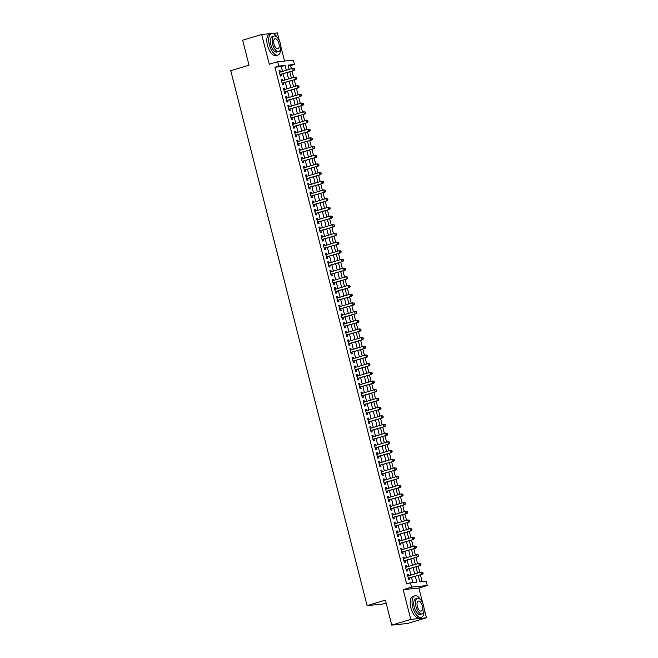 <?xml version="1.0" encoding="UTF-8"?>
<svg xmlns="http://www.w3.org/2000/svg" width="658" height="658" viewBox="0 0 658 658"><rect width="100%" height="100%" fill="white"/><g stroke="black" fill="none" stroke-linecap="round" stroke-linejoin="round"><path stroke-width="0.99" d="M418.159 575.454L419.788 581.837L426.145 581.187L427.248 585.53L411.563 587.133L410.452 582.791L416.818 582.141L415.33 576.301M422.74 603.197L418.875 588.046L427.248 585.53M418.875 588.046L403.19 589.642L410.773 619.392L391.74 625.1L407.425 623.496L426.458 617.788L424.023 608.247M386.114 603.016L382.791 604.011L367.106 605.615L230.752 70.661L249.02 65.183L242.654 40.212L261.687 34.504L269.27 64.245L277.643 61.737L293.328 60.133L294.439 64.476L288.072 65.126L289.166 69.403M284.544 61.03L280.695 45.937M279.411 40.886L277.372 32.9L272.108 33.435M291.42 68.72L290.63 65.619L294.439 64.476M422.148 581.598L420.413 574.779M419.812 572.411L418.2 566.094M417.6 563.725L415.988 557.408M415.379 555.048L413.775 548.723M413.166 546.362L411.554 540.045M410.954 537.676L409.342 531.36M408.741 528.991L407.129 522.674M406.529 520.305L404.917 513.988M404.316 511.62L402.704 505.303M402.104 502.934L400.492 496.617M399.883 494.257L398.279 487.932M397.671 485.571L396.067 479.254M395.458 476.885L393.846 470.569M393.245 468.2L391.633 461.883M391.033 459.514L389.421 453.197M388.82 450.829L387.208 444.512M386.608 442.151L384.996 435.826M384.395 433.466L382.783 427.149M382.175 424.78L380.571 418.463M379.962 416.095L378.358 409.778M377.75 407.409L376.137 401.092M375.537 398.723L373.925 392.407M373.325 390.046L371.712 383.721M371.112 381.36L369.5 375.044M368.899 372.675L367.287 366.358M366.687 363.989L365.075 357.672M364.466 355.304L362.862 348.987M362.254 346.618L360.642 340.301M360.041 337.932L358.429 331.616M357.829 329.255L356.217 322.93M355.616 320.569L354.004 314.253M353.404 311.884L351.791 305.567M351.191 303.198L349.579 296.881M348.97 294.513L347.366 288.196M346.758 285.827L345.154 279.51M344.545 277.15L342.933 270.825M342.333 268.464L340.721 262.147M340.12 259.778L338.508 253.462M337.908 251.093L336.296 244.776M335.695 242.407L334.083 236.09M333.483 233.722L331.871 227.405M331.262 225.044L329.658 218.719M329.049 216.359L327.445 210.042M326.837 207.673L325.225 201.356M324.624 198.987L323.012 192.671M322.412 190.302L320.8 183.985M320.199 181.616L318.587 175.299M317.987 172.931L316.375 166.614M315.774 164.253L314.162 157.928M313.553 155.568L311.95 149.251M311.341 146.882L309.729 140.565M309.128 138.196L307.516 131.88M306.916 129.511L305.304 123.194M304.703 120.825L303.091 114.508M302.491 112.148L300.879 105.823M300.278 103.462L298.666 97.145M298.058 94.777L296.454 88.46M295.845 86.091L294.241 79.774M293.632 77.405L292.02 71.089M410.773 619.392L426.458 617.788M271.746 33.476L261.687 34.504M408.799 575.717L408.462 574.393L407.401 574.5L408.725 579.714L409.786 579.599L409.399 578.086M406.586 567.031L406.249 565.707L405.188 565.814L406.512 571.029L407.573 570.922L407.187 569.4M404.366 558.346L404.028 557.022L402.976 557.129L404.3 562.343L405.361 562.236L404.974 560.715M402.153 549.66L401.816 548.336L400.755 548.451L402.087 553.658L403.148 553.551L402.762 552.029M399.941 540.983L399.603 539.659L398.542 539.766L399.875 544.972L400.936 544.865L400.549 543.344M397.728 532.297L397.391 530.973L396.33 531.08L397.662 536.286L398.723 536.18L398.329 534.658M395.516 523.612L395.178 522.288L394.117 522.394L395.45 527.609L396.503 527.494L396.116 525.981M393.303 514.926L392.966 513.602L391.905 513.709L393.229 518.923L394.29 518.817L393.903 517.295M391.091 506.241L390.753 504.916L389.692 505.023L391.017 510.238L392.078 510.131L391.691 508.609M388.878 497.555L388.541 496.231L387.48 496.346L388.804 501.552L389.865 501.445L389.478 499.924M386.657 488.878L386.32 487.553L385.267 487.66L386.591 492.867L387.652 492.76L387.266 491.238M384.445 480.192L384.108 478.868L383.046 478.975L384.379 484.181L385.44 484.074L385.053 482.553M382.232 471.506L381.895 470.182L380.834 470.289L382.166 475.495L383.227 475.389L382.841 473.875M380.02 462.821L379.682 461.497L378.621 461.603L379.954 466.818L381.007 466.703L380.62 465.19M377.807 454.135L377.47 452.811L376.409 452.918L377.733 458.132L378.794 458.026L378.408 456.504M375.595 445.45L375.257 444.125L374.196 444.232L375.521 449.447L376.582 449.34L376.195 447.818M373.382 436.772L373.045 435.44L371.984 435.555L373.308 440.761L374.369 440.654L373.983 439.133M371.17 428.087L370.824 426.762L369.771 426.869L371.096 432.076L372.157 431.969L371.77 430.447M368.949 419.401L368.612 418.077L367.551 418.184L368.883 423.39L369.944 423.283L369.557 421.77M366.736 410.715L366.399 409.391L365.338 409.498L366.671 414.713L367.732 414.598L367.345 413.084M364.524 402.03L364.187 400.706L363.126 400.812L364.458 406.027L365.519 405.92L365.124 404.399M362.311 393.344L361.974 392.02L360.913 392.127L362.245 397.342L363.298 397.235L362.912 395.713M360.099 384.659L359.762 383.334L358.7 383.45L360.025 388.656L361.086 388.549L360.699 387.027M357.886 375.981L357.549 374.657L356.488 374.764L357.812 379.97L358.873 379.863L358.487 378.342M355.674 367.296L355.336 365.971L354.275 366.078L355.6 371.285L356.661 371.178L356.274 369.656M353.453 358.61L353.116 357.286L352.063 357.393L353.387 362.607L354.448 362.492L354.062 360.979M351.24 349.924L350.903 348.6L349.842 348.707L351.175 353.922L352.236 353.815L351.849 352.293M349.028 341.239L348.691 339.915L347.63 340.022L348.962 345.236L350.023 345.129L349.637 343.608M346.815 332.553L346.478 331.229L345.417 331.344L346.75 336.551L347.811 336.444L347.416 334.922M344.603 323.876L344.266 322.552L343.205 322.659L344.537 327.865L345.59 327.758L345.203 326.236M342.39 315.19L342.053 313.866L340.992 313.973L342.316 319.179L343.377 319.072L342.991 317.551M340.178 306.505L339.841 305.18L338.78 305.287L340.104 310.494L341.165 310.387L340.778 308.873M337.965 297.819L337.628 296.495L336.567 296.602L337.891 301.816L338.952 301.701L338.566 300.188M335.745 289.133L335.407 287.809L334.354 287.916L335.679 293.131L336.74 293.024L336.353 291.502M333.532 280.448L333.195 279.124L332.134 279.231L333.466 284.445L334.527 284.338L334.141 282.817M331.319 271.77L330.982 270.438L329.921 270.553L331.254 275.76L332.315 275.653L331.928 274.131M329.107 263.085L328.77 261.761L327.709 261.868L329.041 267.074L330.094 266.967L329.707 265.445M326.894 254.399L326.557 253.075L325.496 253.182L326.82 258.388L327.881 258.281L327.495 256.768M324.682 245.714L324.345 244.389L323.284 244.496L324.608 249.711L325.669 249.596L325.282 248.082M322.469 237.028L322.132 235.704L321.071 235.811L322.395 241.025L323.456 240.918L323.07 239.397M320.257 228.342L319.911 227.018L318.859 227.125L320.183 232.34L321.244 232.233L320.857 230.711M318.036 219.657L317.699 218.333L316.638 218.448L317.97 223.654L319.031 223.547L318.645 222.026M315.824 210.979L315.486 209.655L314.425 209.762L315.758 214.969L316.819 214.862L316.432 213.34M313.611 202.294L313.274 200.97L312.213 201.077L313.545 206.283L314.606 206.176L314.211 204.654M311.399 193.608L311.061 192.284L310 192.391L311.333 197.606L312.386 197.49L311.999 195.977M309.186 184.923L308.849 183.598L307.788 183.705L309.112 188.92L310.173 188.813L309.786 187.291M306.973 176.237L306.636 174.913L305.575 175.02L306.899 180.234L307.96 180.127L307.574 178.606M304.761 167.551L304.424 166.227L303.363 166.342L304.687 171.549L305.748 171.442L305.361 169.92M302.54 158.874L302.203 157.55L301.15 157.657L302.474 162.863L303.535 162.756L303.149 161.235M300.328 150.189L299.99 148.864L298.929 148.971L300.262 154.178L301.323 154.071L300.936 152.549M298.115 141.503L297.778 140.179L296.717 140.286L298.049 145.5L299.11 145.385L298.724 143.872M295.903 132.817L295.565 131.493L294.504 131.6L295.837 136.815L296.898 136.708L296.503 135.186M293.69 124.132L293.353 122.807L292.292 122.914L293.624 128.129L294.677 128.022L294.291 126.501M291.478 115.446L291.14 114.122L290.079 114.229L291.404 119.443L292.465 119.337L292.078 117.815M289.265 106.769L288.928 105.436L287.867 105.551L289.191 110.758L290.252 110.651L289.865 109.129M287.053 98.083L286.715 96.759L285.654 96.866L286.978 102.072L288.039 101.965L287.653 100.444M284.832 89.398L284.495 88.073L283.442 88.18L284.766 93.387L285.827 93.28L285.44 91.766M282.619 80.712L282.282 79.388L281.221 79.495L282.553 84.709L283.614 84.594L283.228 83.081M290.63 65.619L288.262 65.858M282.529 71.393L281.303 66.565L274.937 67.215L406.652 583.934L410.452 582.791M412.821 582.552L411.521 577.444M410.921 575.084L409.309 568.759M408.708 566.398L407.096 560.081M406.488 557.713L404.884 551.396M404.275 549.027L402.671 542.71M402.063 540.341L400.451 534.025M399.85 531.656L398.238 525.339M397.638 522.978L396.026 516.653M395.425 514.293L393.813 507.976M393.213 505.607L391.6 499.29M391 496.922L389.388 490.605M388.779 488.236L387.175 481.919M386.567 479.55L384.955 473.234M384.354 470.865L382.742 464.548M382.142 462.187L380.53 455.862M379.929 453.502L378.317 447.185M377.717 444.816L376.105 438.499M375.504 436.131L373.892 429.814M373.283 427.445L371.68 421.128M371.071 418.759L369.467 412.443M368.858 410.082L367.246 403.757M366.646 401.396L365.034 395.08M364.433 392.711L362.821 386.394M362.221 384.025L360.609 377.708M360.008 375.34L358.396 369.023M357.796 366.654L356.184 360.337M355.575 357.977L353.971 351.652M353.362 349.291L351.759 342.974M351.15 340.605L349.538 334.289M348.937 331.92L347.325 325.603M346.725 323.234L345.113 316.917M344.512 314.549L342.9 308.232M342.3 305.863L340.688 299.546M340.087 297.186L338.475 290.861M337.867 288.5L336.263 282.183M335.654 279.815L334.042 273.498M333.441 271.129L331.829 264.812M331.229 262.443L329.617 256.126M329.016 253.758L327.404 247.441M326.804 245.08L325.192 238.755M324.591 236.395L322.979 230.078M322.371 227.709L320.767 221.392M320.158 219.024L318.554 212.707M317.946 210.338L316.334 204.021M315.733 201.652L314.121 195.336M313.521 192.975L311.908 186.65M311.308 184.289L309.696 177.973M309.096 175.604L307.483 169.287M306.883 166.918L305.271 160.601M304.662 158.233L303.058 151.916M302.45 149.547L300.838 143.23M300.237 140.861L298.625 134.545M298.025 132.184L296.413 125.859M295.812 123.498L294.2 117.182M293.6 114.813L291.988 108.496M291.387 106.127L289.775 99.81M289.175 97.442L287.562 91.125M286.954 88.756L285.35 82.439M284.741 80.079L283.129 73.754M280.407 72.026L280.069 70.702L279.008 70.809L280.341 76.024L281.402 75.917L281.007 74.395M403.19 589.642L411.563 587.133M274.937 67.215L278.745 66.071L277.643 61.737M391.74 625.1L385.374 600.129L367.106 605.615M289.767 71.763L291.379 78.088M291.979 80.449L293.591 86.766M294.192 89.134L295.804 95.451M296.413 97.82L298.016 104.137M298.625 106.506L300.229 112.822M300.838 115.191L302.45 121.508M303.05 123.868L304.662 130.194M305.263 132.554L306.875 138.871M307.475 141.24L309.087 147.556M309.688 149.925L311.3 156.242M311.9 158.611L313.512 164.928M314.121 167.297L315.725 173.613M316.334 175.974L317.946 182.299M318.546 184.659L320.158 190.976M320.759 193.345L322.371 199.662M322.971 202.031L324.583 208.347M325.184 210.716L326.796 217.033M327.396 219.402L329.008 225.719M329.609 228.087L331.221 234.404M331.829 236.765L333.433 243.09M334.042 245.45L335.654 251.767M336.254 254.136L337.867 260.453M338.467 262.822L340.079 269.138M340.68 271.507L342.292 277.824M342.892 280.193L344.504 286.51M345.105 288.87L346.717 295.195M347.325 297.556L348.929 303.873M349.538 306.241L351.142 312.558M351.75 314.927L353.362 321.244M353.963 323.613L355.575 329.929M356.175 332.298L357.788 338.615M358.388 340.976L360 347.301M360.6 349.661L362.213 355.978M362.813 358.347L364.425 364.664M365.034 367.032L366.638 373.349M367.246 375.718L368.858 382.035M369.459 384.404L371.071 390.72M371.671 393.089L373.283 399.406M373.884 401.767L375.496 408.092M376.096 410.452L377.708 416.769M378.309 419.138L379.921 425.455M380.521 427.823L382.134 434.14M382.742 436.509L384.346 442.826M384.955 445.195L386.567 451.511M387.167 453.872L388.779 460.197M389.38 462.558L390.992 468.874M391.592 471.243L393.204 477.56M393.805 479.929L395.417 486.246M396.017 488.614L397.629 494.931M398.238 497.3L399.842 503.617M400.451 505.977L402.054 512.302M402.663 514.663L404.275 520.98M404.876 523.349L406.488 529.665M407.088 532.034L408.7 538.351M409.301 540.72L410.913 547.037M411.513 549.405L413.125 555.722M413.726 558.091L415.338 564.408M415.946 566.768L417.55 573.093M286.337 70.25L285.103 65.422L278.745 66.071M414.721 573.94L413.117 567.624M412.508 565.255L410.905 558.938M410.296 556.569L408.684 550.253M408.083 547.884L406.471 541.567M405.871 539.198L404.259 532.881M403.658 530.521L402.046 524.196M401.446 521.835L399.834 515.518M399.233 513.15L397.621 506.833M397.013 504.464L395.409 498.147M394.8 495.778L393.188 489.462M392.587 487.093L390.975 480.776M390.375 478.407L388.763 472.09M388.162 469.73L386.55 463.405M385.95 461.044L384.338 454.727M383.737 452.359L382.125 446.042M381.517 443.673L379.913 437.356M379.304 434.987L377.7 428.671M377.092 426.302L375.479 419.985M374.879 417.624L373.267 411.299M372.667 408.939L371.054 402.622M370.454 400.253L368.842 393.936M368.241 391.568L366.629 385.251M366.029 382.882L364.417 376.565M363.808 374.196L362.204 367.88M361.596 365.519L359.992 359.194M359.383 356.833L357.771 350.517M357.171 348.148L355.559 341.831M354.958 339.462L353.346 333.145M352.746 330.777L351.133 324.46M350.533 322.091L348.921 315.774M348.321 313.405L346.708 307.089M346.1 304.728L344.496 298.403M343.887 296.042L342.275 289.726M341.675 287.357L340.063 281.04M339.462 278.671L337.85 272.354M337.25 269.986L335.638 263.669M335.037 261.3L333.425 254.983M332.825 252.623L331.213 246.298M330.604 243.937L329 237.62M328.391 235.251L326.787 228.935M326.179 226.566L324.567 220.249M323.966 217.88L322.354 211.563M321.754 209.195L320.142 202.878M319.541 200.517L317.929 194.192M317.329 191.832L315.717 185.515M315.116 183.146L313.504 176.829M312.895 174.46L311.292 168.144M310.683 165.775L309.079 159.458M308.47 157.089L306.858 150.772M306.258 148.404L304.646 142.087M304.045 139.726L302.433 133.401M301.833 131.041L300.221 124.724M299.62 122.355L298.008 116.038M297.408 113.669L295.796 107.353M295.187 104.984L293.583 98.667M292.974 96.298L291.362 89.982M290.762 87.621L289.15 81.296M288.549 78.935L286.937 72.619M281.303 66.565L285.103 65.422M279.058 71.006L280.069 70.702M281.27 79.692L282.282 79.388M283.491 88.378L284.495 88.073M285.704 97.055L286.715 96.759M287.916 105.741L288.928 105.436M290.129 114.426L291.14 114.122M292.341 123.112L293.353 122.807M294.554 131.797L295.565 131.493M296.766 140.483L297.778 140.179M298.979 149.169L299.99 148.864M301.2 157.846L302.203 157.55M303.412 166.532L304.424 166.227M305.625 175.217L306.636 174.913M307.837 183.903L308.849 183.598M310.05 192.588L311.061 192.284M312.262 201.274L313.274 200.97M314.475 209.951L315.486 209.655M316.695 218.637L317.699 218.333M318.908 227.323L319.911 227.018M321.12 236.008L322.132 235.704M323.333 244.694L324.345 244.389M325.546 253.379L326.557 253.075M327.758 262.057L328.77 261.761M329.971 270.742L330.982 270.438M332.183 279.428L333.195 279.124M334.404 288.114L335.407 287.809M336.616 296.799L337.628 296.495M338.829 305.485L339.841 305.18M341.041 314.17L342.053 313.866M343.254 322.848L344.266 322.552M345.466 331.533L346.478 331.229M347.679 340.219L348.691 339.915M349.892 348.904L350.903 348.6M352.112 357.59L353.116 357.286M354.325 366.276L355.336 365.971M356.537 374.953L357.549 374.657M358.75 383.639L359.762 383.334M360.962 392.324L361.974 392.02M363.175 401.01L364.187 400.706M365.387 409.695L366.399 409.391M367.608 418.381L368.612 418.077M369.821 427.058L370.824 426.762M372.033 435.744L373.045 435.44M374.246 444.43L375.257 444.125M376.458 453.115L377.47 452.811M378.671 461.801L379.682 461.497M380.883 470.486L381.895 470.182M383.096 479.172L384.108 478.868M385.317 487.849L386.32 487.553M387.529 496.535L388.541 496.231M389.742 505.221L390.753 504.916M391.954 513.906L392.966 513.602M394.167 522.592L395.178 522.288M396.379 531.277L397.391 530.973M398.592 539.955L399.603 539.659M400.804 548.64L401.816 548.336M403.025 557.326L404.028 557.022M405.238 566.012L406.249 565.707M407.45 574.697L408.462 574.393M279.979 74.617L294.258 70.422L279.954 74.502M294.34 69.551L293.197 70.529L292.646 68.358L294.537 68.638L294.34 69.551L294.537 68.638M279.395 72.331L292.646 68.358L294.118 68.679M294.258 70.422L294.759 69.501M277.429 37.613A11.235 5.256 73.3 0 0 271.458 33.542A11.235 5.256 73.3 0 0 269.393 44.843A11.235 5.256 73.3 0 0 277.923 55.066A11.235 5.256 73.3 0 0 280.662 48.379M271.458 33.542L269.558 34.109A11.235 5.256 73.3 0 0 267.485 45.418A11.235 5.256 73.3 0 0 276.015 55.642L277.923 55.066M278.77 51.53L277.018 52.056A8.093 3.783 -106.7 0 1 270.874 44.695A8.093 3.783 -106.7 0 1 272.363 36.552L274.115 36.034A8.093 3.783 73.3 0 0 272.626 44.168A8.093 3.783 73.3 0 0 278.77 51.53A8.093 3.783 73.3 0 0 280.259 43.387A8.093 3.783 73.3 0 0 274.115 36.034M273.983 44.028A5.215 2.435 73.3 0 0 277.939 48.774A5.215 2.435 73.3 0 0 278.902 43.527A5.215 2.435 73.3 0 0 274.945 38.789A5.215 2.435 73.3 0 0 273.983 44.028M420.766 599.923A11.235 5.256 73.3 0 0 414.787 595.852A11.235 5.256 73.3 0 0 412.722 607.153A11.235 5.256 73.3 0 0 421.252 617.377A11.235 5.256 73.3 0 0 423.991 610.69M414.787 595.852L412.887 596.419A11.235 5.256 73.3 0 0 410.814 607.729A11.235 5.256 73.3 0 0 419.352 617.944L421.252 617.377M422.099 613.84L420.347 614.366A8.093 3.783 -106.7 0 1 414.203 607.005A8.093 3.783 -106.7 0 1 415.691 598.862L417.443 598.336A8.093 3.783 73.3 0 0 415.955 606.479A8.093 3.783 73.3 0 0 422.099 613.84A8.093 3.783 73.3 0 0 423.587 605.697A8.093 3.783 73.3 0 0 417.443 598.336M417.312 606.339A5.215 2.435 73.3 0 0 421.268 611.085A5.215 2.435 73.3 0 0 422.23 605.837A5.215 2.435 73.3 0 0 418.274 601.091A5.215 2.435 73.3 0 0 417.312 606.339M282.192 83.303L296.47 79.1L282.167 83.188M296.552 78.228L295.409 79.215L294.858 77.044L296.758 77.323L296.552 78.228L296.758 77.323M281.608 81.016L294.858 77.044L296.33 77.364M296.47 79.1L296.972 78.187M284.412 91.988L298.683 87.785L284.379 91.873M298.765 86.914L297.622 87.892L297.071 85.721L298.971 86.001L298.765 86.914L298.971 86.001M283.828 89.702L297.071 85.721L298.543 86.05M298.683 87.785L299.193 86.872M286.625 100.674L300.895 96.471L286.592 100.559M300.977 95.599L299.834 96.578L299.283 94.407L301.183 94.686L300.977 95.599L301.183 94.686M286.041 98.387L299.283 94.407L300.755 94.727M300.895 96.471L301.405 95.558M288.837 109.36L303.108 105.157L288.804 109.236M303.19 104.285L302.047 105.264L301.496 103.092L303.396 103.372L303.19 104.285L303.396 103.372M288.253 107.065L301.496 103.092L302.968 103.413M303.108 105.157L303.618 104.244M291.05 118.037L305.32 113.842L291.017 117.922M305.402 112.97L304.267 113.949L303.708 111.778L305.608 112.057L305.402 112.97L305.608 112.057M290.466 115.75L303.708 111.778L305.18 112.099M305.32 113.842L305.83 112.921M293.262 126.723L307.541 122.528L293.229 126.607M307.623 121.656L306.48 122.635L305.921 120.463L307.821 120.743L307.623 121.656L307.821 120.743M292.678 124.436L305.921 120.463L307.401 120.784M307.541 122.528L308.043 121.607M295.475 135.408L309.754 131.205L295.45 135.293M309.836 130.333L308.692 131.32L308.141 129.149L310.033 129.429L309.836 130.333L310.033 129.429M294.891 133.122L308.141 129.149L309.614 129.47M309.754 131.205L310.255 130.292M297.687 144.094L311.966 139.891L297.663 143.979M312.048 139.019L310.905 139.998L310.354 137.835L312.246 138.106L312.048 139.019L312.246 138.106M297.103 141.807L310.354 137.835L311.826 138.155M311.966 139.891L312.468 138.978M299.9 152.779L314.179 148.576L299.875 152.664M314.261 147.705L313.118 148.683L312.566 146.512L314.466 146.792L314.261 147.705L314.466 146.792M299.324 150.493L312.566 146.512L314.039 146.841M314.179 148.576L314.68 147.663M302.121 161.465L316.391 157.262L302.088 161.342M316.473 156.39L315.33 157.369L314.779 155.198L316.679 155.477L316.473 156.39L316.679 155.477M301.537 159.17L314.779 155.198L316.251 155.518M316.391 157.262L316.901 156.349M304.333 170.151L318.604 165.948L304.3 170.027M318.686 165.076L317.543 166.055L316.991 163.883L318.891 164.163L318.686 165.076L318.891 164.163M303.749 167.856L316.991 163.883L318.464 164.204M318.604 165.948L319.114 165.035M306.546 178.828L320.816 174.633L306.513 178.713M320.898 173.761L319.763 174.74L319.204 172.569L321.104 172.848L320.898 173.761L321.104 172.848M305.962 176.541L319.204 172.569L320.676 172.889M320.816 174.633L321.326 173.712M308.758 187.514L323.037 183.319L308.725 187.398M323.111 182.439L321.976 183.426L321.417 181.254L323.317 181.534L323.111 182.439L323.317 181.534M308.174 185.227L321.417 181.254L322.897 181.575M323.037 183.319L323.539 182.398M310.971 196.199L325.249 191.996L310.938 196.084M325.332 191.124L324.188 192.111L323.637 189.94L325.529 190.211L325.332 191.124L325.529 190.211M310.387 193.913L323.637 189.94L325.11 190.261M325.249 191.996L325.751 191.083M313.183 204.885L327.462 200.682L313.159 204.77M327.544 199.81L326.401 200.789L325.85 198.617L327.742 198.897L327.544 199.81L327.742 198.897M312.599 202.598L325.85 198.617L327.322 198.946M327.462 200.682L327.964 199.769M315.396 213.57L329.674 209.367L315.371 213.447M329.757 208.496L328.613 209.474L328.062 207.303L329.954 207.583L329.757 208.496L329.954 207.583M314.812 211.284L328.062 207.303L329.535 207.624M329.674 209.367L330.176 208.454M317.608 222.256L331.887 218.053L317.584 222.133M331.969 217.181L330.826 218.16L330.275 215.989L332.175 216.268L331.969 217.181L332.175 216.268M317.033 219.961L330.275 215.989L331.747 216.309M331.887 218.053L332.397 217.14M319.829 230.933L334.099 226.739L319.796 230.818M334.182 225.867L333.038 226.846L332.487 224.674L334.387 224.954L334.182 225.867L334.387 224.954M319.245 228.647L332.487 224.674L333.96 224.995M334.099 226.739L334.609 225.817M322.042 239.619L336.312 235.424L322.009 239.504M336.394 234.552L335.251 235.531L334.7 233.36L336.6 233.639L336.394 234.552L336.6 233.639M321.458 237.332L334.7 233.36L336.172 233.68M336.312 235.424L336.822 234.503M324.254 248.305L338.525 244.102L324.221 248.189M338.607 243.23L337.472 244.217L336.912 242.045L338.812 242.325L338.607 243.23L338.812 242.325M323.67 246.018L336.912 242.045L338.385 242.366M338.525 244.102L339.034 243.189M326.467 256.99L340.745 252.787L326.434 256.875M340.819 251.915L339.684 252.894L339.125 250.723L341.025 251.002L340.819 251.915L341.025 251.002M325.883 254.704L339.125 250.723L340.605 251.052M340.745 252.787L341.247 251.874M328.679 265.676L342.958 261.473L328.646 265.561M343.04 260.601L341.897 261.58L341.346 259.408L343.237 259.688L343.04 260.601L343.237 259.688M328.095 263.389L341.346 259.408L342.818 259.729M342.958 261.473L343.46 260.56M330.892 274.361L345.17 270.158L330.867 274.238M345.253 269.286L344.109 270.265L343.558 268.094L345.45 268.374L345.253 269.286L345.45 268.374M330.308 272.067L343.558 268.094L345.031 268.415M345.17 270.158L345.672 269.245M333.104 283.039L347.383 278.844L333.08 282.924M347.465 277.972L346.322 278.951L345.771 276.779L347.671 277.059L347.465 277.972L347.671 277.059M332.52 280.752L345.771 276.779L347.243 277.1M347.383 278.844L347.885 277.923M335.325 291.724L349.595 287.53L335.292 291.609M349.678 286.658L348.534 287.636L347.983 285.465L349.883 285.745L349.678 286.658L349.883 285.745M334.741 289.438L347.983 285.465L349.456 285.786M349.595 287.53L350.105 286.608M337.538 300.41L351.808 296.207L337.505 300.295M351.89 295.335L350.747 296.322L350.196 294.151L352.096 294.43L351.89 295.335L352.096 294.43M336.954 298.123L350.196 294.151L351.668 294.471M351.808 296.207L352.318 295.294M339.75 309.096L354.02 304.893L339.717 308.98M354.103 304.021L352.959 304.999L352.408 302.836L354.308 303.108L354.103 304.021L354.308 303.108M339.166 306.809L352.408 302.836L353.881 303.157M354.02 304.893L354.53 303.98M341.963 317.781L356.241 313.578L341.93 317.666M356.315 312.706L355.18 313.685L354.621 311.514L356.521 311.793L356.315 312.706L356.521 311.793M341.379 315.495L354.621 311.514L356.101 311.843M356.241 313.578L356.743 312.665M344.175 326.467L358.454 322.264L344.142 326.343M358.536 321.392L357.393 322.371L356.833 320.199L358.733 320.479L358.536 321.392L358.733 320.479M343.591 324.172L356.833 320.199L358.314 320.52M358.454 322.264L358.955 321.351M346.388 335.152L360.666 330.949L346.363 335.029M360.749 330.077L359.605 331.056L359.054 328.885L360.946 329.164L360.749 330.077L360.946 329.164M345.804 332.858L359.054 328.885L360.526 329.206M360.666 330.949L361.168 330.036M348.6 343.83L362.879 339.635L348.576 343.715M362.961 338.763L361.818 339.742L361.267 337.57L363.158 337.85L362.961 338.763L363.158 337.85M348.016 341.543L361.267 337.57L362.739 337.891M362.879 339.635L363.381 338.714M350.813 352.515L365.091 348.321L350.788 352.4M365.174 347.44L364.03 348.427L363.479 346.256L365.379 346.536L365.174 347.44L365.379 346.536M350.237 350.229L363.479 346.256L364.951 346.577M365.091 348.321L365.593 347.399M353.033 361.201L367.304 356.998L353.001 361.086M367.386 356.126L366.243 357.113L365.692 354.942L367.592 355.213L367.386 356.126L367.592 355.213M352.449 358.914L365.692 354.942L367.164 355.262M367.304 356.998L367.814 356.085M355.246 369.886L369.516 365.684L355.213 369.771M369.599 364.812L368.455 365.79L367.904 363.619L369.804 363.899L369.599 364.812L369.804 363.899M354.662 367.6L367.904 363.619L369.377 363.948M369.516 365.684L370.026 364.771M357.459 378.572L371.729 374.369L357.426 378.449M371.811 373.497L370.676 374.476L370.117 372.305L372.017 372.584L371.811 373.497L372.017 372.584M356.875 376.277L370.117 372.305L371.589 372.625M371.729 374.369L372.239 373.456M359.671 387.258L373.95 383.055L359.638 387.134M374.024 382.183L372.889 383.162L372.329 380.99L374.229 381.27L374.024 382.183L374.229 381.27M359.087 384.963L372.329 380.99L373.81 381.311M373.95 383.055L374.451 382.142M361.884 395.935L376.162 391.74L361.851 395.82M376.244 390.868L375.101 391.847L374.55 389.676L376.442 389.955L376.244 390.868L376.442 389.955M361.3 393.649L374.55 389.676L376.022 389.997M376.162 391.74L376.664 390.819M364.096 404.621L378.375 400.426L364.071 404.506M378.457 399.554L377.314 400.533L376.763 398.361L378.654 398.641L378.457 399.554L378.654 398.641M363.512 402.334L376.763 398.361L378.235 398.682M378.375 400.426L378.876 399.505M366.309 413.306L380.587 409.103L366.284 413.191M380.669 408.231L379.526 409.218L378.975 407.047L380.867 407.327L380.669 408.231L380.867 407.327M365.725 411.02L378.975 407.047L380.447 407.368M380.587 409.103L381.089 408.19M368.521 421.992L382.8 417.789L368.496 421.877M382.882 416.917L381.739 417.896L381.188 415.724L383.088 416.004L382.882 416.917L383.088 416.004M367.945 419.705L381.188 415.724L382.66 416.053M382.8 417.789L383.31 416.876M370.742 430.677L385.012 426.474L370.709 430.562M385.094 425.603L383.951 426.581L383.4 424.41L385.3 424.69L385.094 425.603L385.3 424.69M370.158 428.391L383.4 424.41L384.872 424.731M385.012 426.474L385.522 425.561M372.954 439.363L387.225 435.16L372.921 439.24M387.307 434.288L386.164 435.267L385.613 433.096L387.513 433.375L387.307 434.288L387.513 433.375M372.37 437.068L385.613 433.096L387.085 433.416M387.225 435.16L387.735 434.247M375.167 448.04L389.437 443.846L375.134 447.925M389.52 442.974L388.385 443.953L387.825 441.781L389.725 442.061L389.52 442.974L389.725 442.061M374.583 445.754L387.825 441.781L389.297 442.102M389.437 443.846L389.947 442.924M377.379 456.726L391.658 452.531L377.347 456.611M391.74 451.659L390.597 452.638L390.038 450.467L391.938 450.746L391.74 451.659L391.938 450.746M376.795 454.439L390.038 450.467L391.518 450.788M391.658 452.531L392.16 451.61M379.592 465.412L393.871 461.209L379.567 465.296M393.953 460.337L392.81 461.324L392.258 459.152L394.15 459.432L393.953 460.337L394.15 459.432M379.008 463.125L392.258 459.152L393.731 459.473M393.871 461.209L394.372 460.296M381.805 474.097L396.083 469.894L381.78 473.982M396.165 469.022L395.022 470.001L394.471 467.838L396.363 468.109L396.165 469.022L396.363 468.109M381.221 471.811L394.471 467.838L395.943 468.159M396.083 469.894L396.585 468.981M384.017 482.783L398.296 478.58L383.992 482.668M398.378 477.708L397.235 478.687L396.684 476.515L398.584 476.795L398.378 477.708L398.584 476.795M383.433 480.496L396.684 476.515L398.156 476.844M398.296 478.58L398.797 477.667M386.238 491.468L400.508 487.265L386.205 491.345M400.59 486.394L399.447 487.372L398.896 485.201L400.796 485.481L400.59 486.394L400.796 485.481M385.654 489.174L398.896 485.201L400.368 485.522M400.508 487.265L401.018 486.352M388.45 500.154L402.721 495.951L388.417 500.031M402.803 495.079L401.66 496.058L401.109 493.887L403.009 494.166L402.803 495.079L403.009 494.166M387.866 497.859L401.109 493.887L402.581 494.207M402.721 495.951L403.231 495.038M390.663 508.831L404.933 504.637L390.63 508.716M405.015 503.765L403.872 504.744L403.321 502.572L405.221 502.852L405.015 503.765L405.221 502.852M390.079 506.545L403.321 502.572L404.793 502.893M404.933 504.637L405.443 503.715M392.875 517.517L407.154 513.322L392.842 517.402M407.228 512.442L406.093 513.429L405.534 511.258L407.434 511.537L407.228 512.442L407.434 511.537M392.291 515.23L405.534 511.258L407.014 511.579M407.154 513.322L407.656 512.401M395.088 526.203L409.366 522L395.055 526.087M409.449 521.128L408.305 522.115L407.746 519.943L409.646 520.215L409.449 521.128L409.646 520.215M394.504 523.916L407.746 519.943L409.227 520.264M409.366 522L409.868 521.087M397.3 534.888L411.579 530.685L397.276 534.773M411.661 529.813L410.518 530.792L409.967 528.621L411.859 528.9L411.661 529.813L411.859 528.9M396.716 532.602L409.967 528.621L411.439 528.95M411.579 530.685L412.081 529.772M399.513 543.574L413.792 539.371L399.488 543.45M413.874 538.499L412.731 539.478L412.179 537.306L414.071 537.586L413.874 538.499L414.071 537.586M398.929 541.279L412.179 537.306L413.652 537.627M413.792 539.371L414.293 538.458M401.725 552.259L416.004 548.056L401.701 552.136M416.086 547.185L414.943 548.163L414.392 545.992L416.292 546.272L416.086 547.185L416.292 546.272M401.15 549.965L414.392 545.992L415.864 546.313M416.004 548.056L416.506 547.143M403.946 560.937L418.217 556.742L403.913 560.822M418.299 555.87L417.156 556.849L416.604 554.678L418.504 554.957L418.299 555.87L418.504 554.957M403.362 558.65L416.604 554.678L418.077 554.998M418.217 556.742L418.727 555.821M406.159 569.622L420.429 565.428L406.126 569.507M420.511 564.556L419.368 565.535L418.817 563.363L420.717 563.643L420.511 564.556L420.717 563.643M405.575 567.336L418.817 563.363L420.289 563.684M420.429 565.428L420.939 564.506M408.371 578.308L422.642 574.105L408.338 578.193M422.724 573.233L421.589 574.22L421.03 572.049L422.93 572.328L422.724 573.233L422.93 572.328M407.787 576.021L421.03 572.049L422.502 572.37M422.642 574.105L423.152 573.192"/></g></svg>
